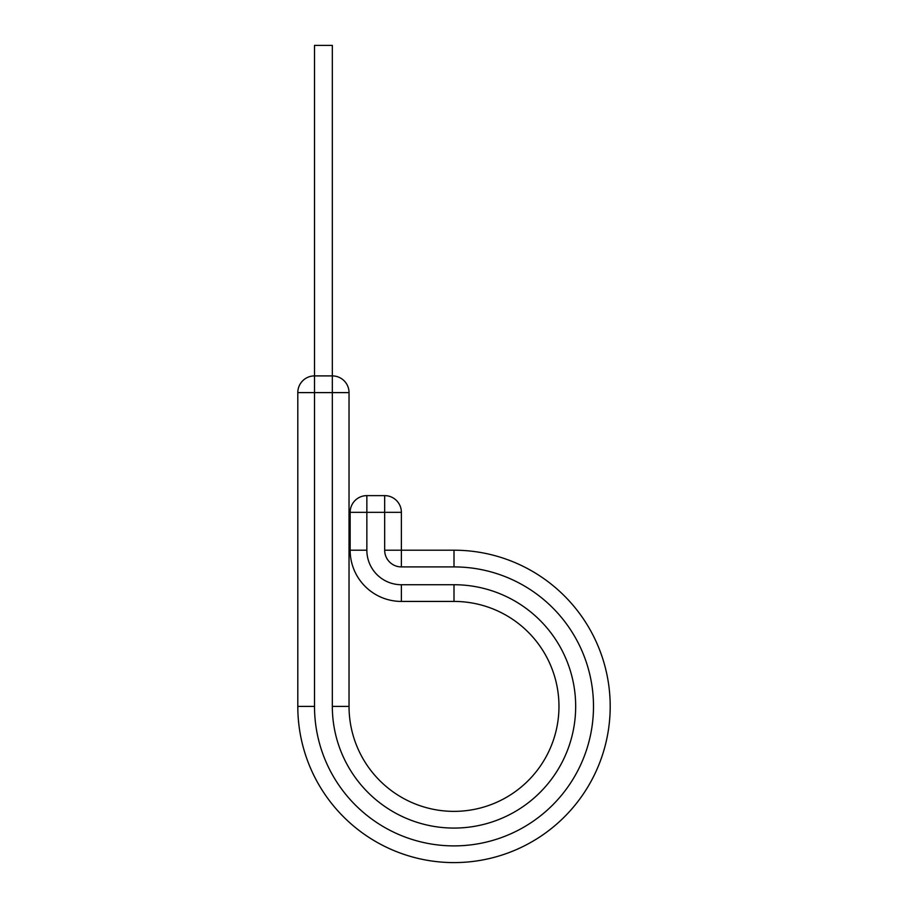 <?xml version="1.0" encoding="UTF-8"?>
<svg xmlns="http://www.w3.org/2000/svg" width="908" height="908" viewBox="0 0 908 908"><rect width="100%" height="100%" fill="white"/><g stroke="black" fill="none" stroke-linecap="round" stroke-linejoin="round"><path stroke-width="1.36" d="M349.035 392.608L332.328 392.608L332.328 375.901L314.509 375.901L314.509 45.4L332.328 45.4L332.328 375.901A16.707 16.707 0 0 1 349.035 392.608L349.035 706.401A104.965 104.965 0 0 0 454 811.366A104.965 104.965 0 0 0 558.965 706.401A104.965 104.965 0 0 0 454 601.425L401.381 601.425A51.234 51.234 0 0 1 350.147 550.203L350.147 512.328A16.707 16.707 0 0 1 366.855 495.62L384.674 495.62A16.707 16.707 0 0 1 401.381 512.328L350.147 512.328M454 550.203L454 566.91A139.492 139.492 0 0 1 593.491 706.401A139.492 139.492 0 0 1 454 845.893A139.492 139.492 0 0 1 314.509 706.401L297.801 706.401A156.199 156.199 0 0 0 454 862.6A156.199 156.199 0 0 0 610.199 706.401A156.199 156.199 0 0 0 454 550.203L401.381 550.203L401.381 512.328A16.707 16.707 0 0 0 384.674 495.62L384.674 550.203L401.381 550.203L401.381 566.91A16.707 16.707 0 0 1 384.674 550.203M610.199 706.401A156.199 156.199 0 0 1 454 862.6A156.199 156.199 0 0 1 297.801 706.401L297.801 392.608A16.707 16.707 0 0 1 314.509 375.901L314.509 392.608L297.801 392.608M349.035 706.401L332.328 706.401A121.672 121.672 0 0 0 454 828.073A121.672 121.672 0 0 0 575.672 706.401A121.672 121.672 0 0 0 454 584.729L401.381 584.729A34.527 34.527 0 0 1 366.855 550.203L366.855 495.62M558.965 706.401A104.965 104.965 0 0 0 454 601.425L454 584.729M401.381 584.729L401.381 601.425A51.234 51.234 0 0 1 350.147 550.203L366.855 550.203M454 566.91L401.381 566.91M332.328 706.401L332.328 392.608L314.509 392.608L314.509 706.401"/></g></svg>
